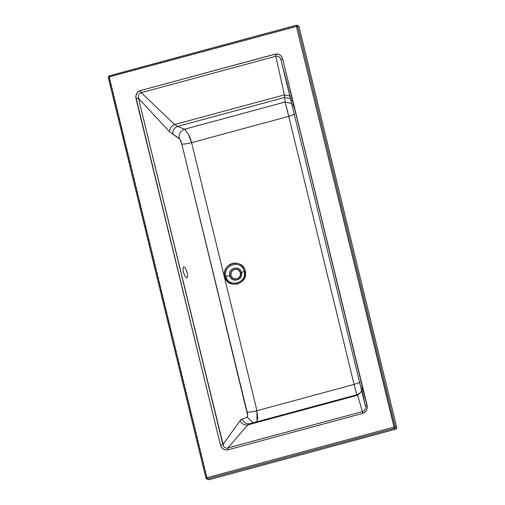 <?xml version="1.0" encoding="UTF-8"?>
<svg xmlns="http://www.w3.org/2000/svg" width="505" height="505" viewBox="0 0 505 505"><rect width="100%" height="100%" fill="white"/><g stroke="black" fill="none" stroke-linecap="round" stroke-linejoin="round"><path stroke-width="0.38" stroke-dasharray="2.52 1.89" d="M298.55 26.159L110.544 76.722L109.036 75.908L296.265 25.256L297.767 26.071L296.208 25.269M205.958 478.102L108.24 77.252L109.749 78.067L207.479 478.974L205.971 478.159L208.009 479.662M361.643 390.681L362.053 387.682L365.456 406.38L362.022 387.632L361.801 391.337L362.022 387.632L365.386 406.052L280.969 59.741L295.602 113.303L360.949 381.382L362.022 387.632L360.949 381.382L295.602 113.303L280.881 59.432M356.58 395.377L256.092 422.559L249.388 423.809L256.092 422.559L356.618 395.371L356.7 394.796L356.58 395.377L357.559 395.043L361.479 391.362L362.053 386.148L361.479 391.362L357.559 395.043L356.58 395.377L357.187 394.676L356.58 395.377M355.122 388.515L354.188 384.816M256.988 421.77L256.186 422.546L253.358 422.754L256.186 422.54L257.733 418.986M288.645 115.961L287.717 111.996M357.187 394.676C360.892 393.275 362.47 390.617 361.921 386.691C362.47 390.617 360.892 393.275 357.187 394.676L250 423.676M223.538 446.306L224.106 447.02M224.567 447.417L225.369 447.872M225.962 448.055L226.897 448.137M188.27 134.014L185.392 129.943M139.797 93.349L139.323 93.778M138.761 94.555L138.496 95.136M138.326 95.754L138.237 96.392M280.206 57.987L279.36 57.033M279.113 56.838L278.287 56.377M277.687 56.188L276.746 56.105M289.813 96.038L291.625 98.835L289.813 96.038M290.482 98.772L292.54 102.073L290.482 98.772M291.637 103.525L294.099 107.407L291.637 103.525M294.295 114.414L295.608 113.322L294.295 114.414M359.648 382.493L360.949 381.382L359.648 382.493M363.846 410.893L364.541 410.224M364.73 409.972L365.538 407.283M110.544 76.722L109.749 78.067L108.24 77.252L109.036 75.908L110.544 76.722M280.932 59.596L295.608 113.322L360.955 381.401L362.268 388.307L361.997 390.037L360.469 392.928L356.618 395.371L256.186 422.546M249.388 423.809L256.186 422.54M362.129 389.071L362.167 388.749C362.06 390.062 361.428 391.482 360.273 392.997C360.841 392.656 361.46 391.35 362.129 389.071"/><path stroke-width="0.76" d="M297.571 26.033L395.301 426.94L396.81 427.754L299.08 26.847L297.571 26.033L299.08 26.847L298.55 26.159L297.047 25.345L297.571 26.033L109.08 76.848L206.81 477.755L394.039 427.104L296.309 26.197L394.512 428.284L207.284 478.936L208.786 479.75L396.015 429.099L394.512 428.284L396.015 429.099L396.81 427.754L395.301 426.94L394.512 428.284L395.301 426.94L394.039 427.104L395.301 426.94L297.571 26.033L297.047 25.345L296.233 25.25L109.004 75.901L109.08 76.848L297.571 26.033M354.188 384.816L354.093 384.425L256.95 410.704L354.093 384.425L288.74 116.352L191.603 142.631L256.95 410.704C252.367 411.884 249.104 412.37 247.166 412.162C247.854 414.826 247.848 416.518 247.147 417.237L253.358 422.754L247.147 417.237L242.255 419.068C243.694 422.748 246.276 424.282 250 423.676C246.276 424.282 243.694 422.748 242.255 419.068L240.071 420.627C241.661 423.966 244.25 425.393 247.829 424.901L357.622 395.2L362.432 411.575L227.212 448.112L227.843 447.985L247.829 424.901L250 423.676L247.829 424.901L227.843 447.985L362.432 411.575L357.622 395.2L247.829 424.901C244.25 425.393 241.661 423.966 240.071 420.627L222.882 444.608L240.071 420.627L241.074 419.605L247.147 417.237L247.677 415.419L181.819 144.089L179.957 139.292L169.667 131.83L138.458 98.292L222.882 444.608L220.432 444.974L135.801 96.777L136.167 94.669L137.12 92.838L138.61 91.411L140.472 90.553L276.084 53.959L278.141 54.123L280.13 55.077L281.752 56.794L282.68 58.978L367.312 407.175L366.952 409.29L365.992 411.114L364.503 412.547L362.64 413.406L228.052 449.816L224.977 449.829L222.983 448.882L221.367 447.159L220.432 444.974L221.581 447.474L223.216 449.046L225.312 449.911L228.052 449.816L363.082 413.267L365.418 411.783L366.901 409.429L367.103 405.294L365.431 405.963L365.506 406.664L365.437 406.247M365.45 406.336L280.881 59.432L280.969 59.741L280.881 59.432L280.969 59.741L282.68 58.978L280.969 59.741L365.386 406.052L367.103 405.294L282.68 58.978L281.796 56.863L280.275 55.178L278.684 54.294L275.067 54.142L275.818 56.27L276.746 56.105L275.818 56.27L284.403 94.852L275.818 56.27L141.23 92.68L174.61 124.552L284.403 94.852L174.61 124.552L177.533 126.427L184.584 129.223L285.072 102.035L284.725 97.427L177.533 126.427L284.725 97.427L284.403 94.852L289.813 96.038L284.403 94.852L284.725 97.427L290.482 98.772L284.725 97.427L285.072 102.035L184.584 129.223L188.075 133.661C189.123 136.06 189.375 134.955 191.603 142.631L288.74 116.352L288.645 115.961M186.61 277.876L184.849 276.001L183.321 271.974L182.943 268.174L183.567 266.874L184.761 267.404L185.682 268.717L187.21 272.744L187.589 276.544L187.248 277.605L186.61 277.876M250 423.676L357.187 394.676L357.622 395.2L357.187 394.676M224.769 276.538C224.119 273.697 224.523 271.002 225.981 268.445C227.515 265.927 229.674 264.273 232.47 263.471C235.286 262.758 237.937 263.111 240.43 264.532C242.88 266.034 244.464 268.193 245.196 271.008L245.083 276.532L242.261 281.31L237.495 284.075L232.048 284.075L227.389 281.317L224.769 276.538C227.408 289.996 249.034 284.145 245.196 271.008L241.523 272.498C243.757 280.13 231.195 283.526 229.661 275.711L225.905 276.292C228.273 288.355 247.652 283.109 244.212 271.337C241.844 259.273 222.459 264.513 225.905 276.292L229.661 275.711C227.427 268.079 239.989 264.677 241.523 272.498L244.212 271.337C247.652 283.109 228.273 288.355 225.905 276.292L224.769 276.538L225.905 276.292C222.459 264.513 241.844 259.273 244.212 271.337L245.196 271.008C242.552 257.544 220.925 263.395 224.769 276.538M240.544 272.826L238.265 269.739L234.471 269.234L231.378 271.602L230.798 275.465L233.07 278.552L236.87 279.057L239.963 276.69L240.544 272.826C242.375 279.095 232.06 281.885 230.798 275.465L229.661 275.711C231.195 283.526 243.757 280.13 241.523 272.498L240.544 272.826L241.523 272.498C239.989 264.677 227.427 268.079 229.661 275.711L230.798 275.465C228.967 269.197 239.282 266.406 240.544 272.826M356.7 394.796L355.122 388.515M257.733 418.986L256.95 410.704L256.988 421.77M287.717 111.996L285.072 102.035L291.637 103.525L285.072 102.035L288.74 116.352L294.295 114.414L288.74 116.352L354.093 384.425L359.648 382.493L354.093 384.425C356.076 391.678 356.902 395.327 356.58 395.377M185.392 129.943L184.584 129.223L177.533 126.427L174.61 124.552L141.23 92.68L275.818 56.27L275.067 54.142L140.472 90.553L137.379 92.516L135.877 95.887L136.009 98.658L138.458 98.292L138.237 96.392L138.458 98.292L136.009 98.658L220.432 444.974L222.882 444.608L223.538 446.306L138.458 98.292L169.667 131.83L179.193 138.49C180.335 139.569 181.207 141.438 181.819 144.089L247.166 412.162C249.104 412.37 252.367 411.884 256.95 410.704L191.603 142.631C187.014 143.811 183.757 144.297 181.819 144.089C183.757 144.297 187.014 143.811 191.603 142.631L188.27 134.014M224.106 447.02L223.538 446.306M225.369 447.872L224.567 447.417M249.388 423.809L357.205 394.658L360.469 392.619L361.643 390.681M184.584 129.223C180.544 130.972 178.745 134.059 179.193 138.49C178.745 134.059 180.544 130.972 184.584 129.223M177.533 126.427C174.036 127.935 172.483 130.612 172.868 134.444C172.483 130.612 174.036 127.935 177.533 126.427M174.61 124.552C171.277 126.048 169.63 128.472 169.667 131.83C169.63 128.472 171.277 126.048 174.61 124.552M141.23 92.68L139.797 93.349L141.23 92.68L140.472 90.553L141.23 92.68M139.323 93.778L139.797 93.349M138.496 95.136L138.761 94.555M280.881 59.432L280.206 57.987L280.887 59.432M279.36 57.033L280.206 57.987M278.287 56.377L279.113 56.838M357.622 395.2L361.801 391.337L357.622 395.2M362.432 411.575L363.846 410.893L362.432 411.575L362.64 413.406L362.432 411.575M364.541 410.224L363.846 410.893M365.532 407.592L364.73 409.972M227.843 447.985L228.052 449.816L227.843 447.985M226.897 448.137L225.962 448.055M276.746 56.105L277.687 56.188M138.237 96.392L138.326 95.754M394.512 428.284L394.039 427.104L206.81 477.755L207.284 478.936L394.512 428.284M205.952 478.134L206.501 478.841L208.786 479.75L206.501 478.847L205.971 478.159L206.501 478.847L207.284 478.936L206.81 477.755L205.971 478.159L206.81 477.755L109.08 76.848L108.24 77.252L205.952 478.134L108.221 77.227L109.08 76.848L109.036 75.908L108.24 77.252M296.265 25.256L296.309 26.197L296.265 25.256L109.036 75.908M108.221 77.227L109.004 75.901"/></g></svg>
